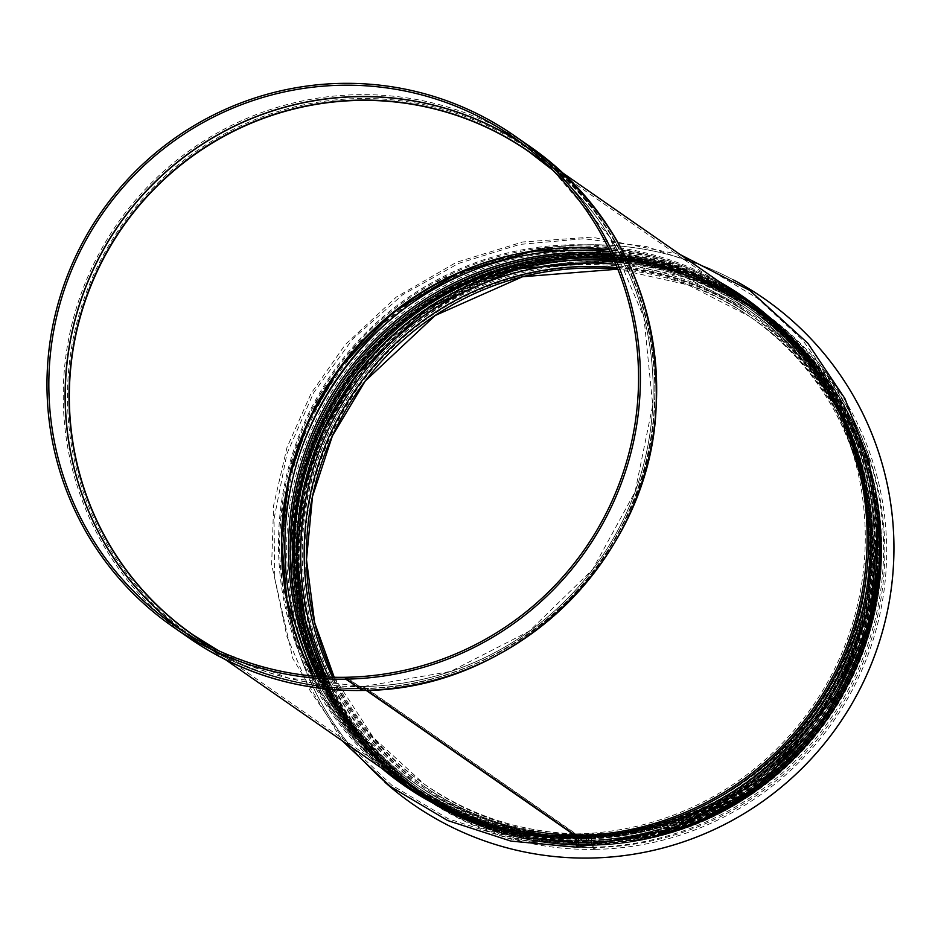 <?xml version="1.0" encoding="UTF-8"?>
<svg xmlns="http://www.w3.org/2000/svg" width="941" height="941" viewBox="0 0 941 941"><rect width="100%" height="100%" fill="white"/><g stroke="black" fill="none" stroke-linecap="round" stroke-linejoin="round"><path stroke-width="0.71" stroke-dasharray="4.71 3.53" d="M577.868 847.253A12.139 1.494 88.9 0 0 579.115 839.348L579.303 838.137L583.02 840.689L583.632 836.502L586.572 838.549L587.302 843.689L588.631 844.595L589.278 835.82L591.548 837.384L592.418 847.241L595.488 849.37L595.465 847.512L592.395 845.371L591.524 835.526L589.242 833.949L588.596 842.724L587.29 841.819L586.561 836.69L583.62 834.643L582.985 838.831L579.268 836.267L578.891 838.702A10.269 1.27 -91.1 0 1 577.833 845.383A10.269 1.27 -91.1 0 1 576.421 836.984L575.939 833.938L363.791 686.483L362.556 688.589L346.276 677.273M589.278 835.82L589.301 835.82C684.672 831.573 761.034 790.816 818.376 713.572C864.591 645.714 880.4 571.646 865.802 491.355C850.064 417.392 811.613 358.533 750.447 314.776A286.734 283.406 124.8 0 1 858.415 632.211A286.734 283.406 124.8 0 1 589.301 835.82M579.303 838.137L579.327 838.137C677.814 833.75 756.67 791.675 815.871 711.902C861.709 644.856 878.588 571.399 866.496 491.543C851.899 411.252 811.636 347.441 745.719 300.12A296.074 292.639 124.8 0 1 857.216 627.894A296.074 292.639 124.8 0 1 579.327 838.137M362.638 690.435L363.779 688.342L366.672 690.341M575.821 835.702L575.433 833.949L363.273 686.495L362.026 688.589L346.276 677.649M362.25 690.235L363.285 688.353L366.178 690.365M577.598 847.065A12.139 1.506 89 0 0 578.597 839.36L578.797 838.137L582.514 840.701L583.126 836.514L586.067 838.56L586.796 843.689L588.113 844.595L588.784 835.82L591.042 837.396L591.901 847.241L594.971 849.382L594.959 847.523L591.889 845.383L591.03 835.537L588.748 833.961L588.078 842.736L586.784 841.83L586.055 836.702L583.114 834.655L582.479 838.831L578.762 836.278L578.374 838.702A10.269 1.27 -91 0 1 577.303 845.394A10.269 1.27 -91 0 1 576.951 845.018M575.868 836.326A294.204 290.793 124.8 0 1 408.853 784.829L412.511 787.37C463.642 822.34 520.291 839.49 582.479 838.831L582.455 838.831A294.204 290.793 124.8 0 1 412.511 787.37A294.204 290.793 124.8 0 1 317.717 676.45M581.032 837.478A292.663 289.263 124.8 0 0 582.679 837.455L582.679 837.455A292.616 289.228 124.8 0 1 580.973 837.443M586.784 841.83A294.204 290.793 124.8 0 1 416.828 790.369L418.11 791.263C469.241 826.233 525.901 843.383 588.078 842.736L588.066 842.724A294.204 290.793 124.8 0 1 418.11 791.263A294.204 290.793 124.8 0 1 347.229 383.716A294.204 290.793 124.8 0 1 753.917 308.095A294.204 290.793 124.8 0 1 864.708 633.799A294.204 290.793 124.8 0 1 588.572 842.713C686.483 838.36 764.833 796.557 823.657 717.301C874.801 641.586 889.645 559.636 868.167 471.429C849.347 403.301 811.26 348.852 753.917 308.095L752.635 307.201A294.204 290.793 124.8 0 1 863.426 632.905A294.204 290.793 124.8 0 1 587.29 841.819M594.971 849.382A296.074 292.639 124.8 0 1 423.944 797.592A296.074 292.639 124.8 0 1 352.616 387.469A296.074 292.639 124.8 0 1 761.881 311.353A296.074 292.639 124.8 0 1 873.377 639.127A296.074 292.639 124.8 0 1 595.488 849.37M594.959 847.523A294.204 290.793 124.8 0 1 425.014 796.051A294.204 290.793 124.8 0 1 354.134 388.515A294.204 290.793 124.8 0 1 760.81 312.882A294.204 290.793 124.8 0 1 871.601 638.598A294.204 290.793 124.8 0 1 595.465 847.512M878.447 546.768A291.404 288.017 -55.2 0 0 755.635 312.694A291.404 288.017 -55.2 0 0 352.816 387.61A291.404 288.017 -55.2 0 0 423.027 791.263A291.404 288.017 -55.2 0 0 723.476 807.66A291.404 288.017 -55.2 0 0 878.447 546.768M881.082 546.227A294.756 291.345 -55.2 0 0 756.846 309.448A294.756 291.345 -55.2 0 0 349.393 385.222A294.756 291.345 -55.2 0 0 420.404 793.534A294.756 291.345 -55.2 0 0 724.323 810.119A294.756 291.345 -55.2 0 0 881.082 546.227M764.198 298.626A307.836 304.272 -55.2 0 0 338.678 377.776A307.836 304.272 -55.2 0 0 412.828 804.19M733.757 280.053A307.836 304.272 -55.2 0 0 338.607 377.811A307.836 304.272 -55.2 0 0 384.916 782.242M875.718 493.366A294.756 291.345 -55.2 0 0 756.623 309.283A294.756 291.345 -55.2 0 0 349.158 385.057A294.756 291.345 -55.2 0 0 420.168 793.381A294.756 291.345 -55.2 0 0 634.222 840.831M875.648 544.827A291.404 288.017 -55.2 0 0 752.835 310.753A291.404 288.017 -55.2 0 0 350.028 385.657A291.404 288.017 -55.2 0 0 420.227 789.323A291.404 288.017 -55.2 0 0 720.677 805.708A291.404 288.017 -55.2 0 0 875.648 544.827M591.889 845.383A294.204 290.793 124.8 0 1 421.944 793.922A294.204 290.793 124.8 0 1 351.064 386.386A294.204 290.793 124.8 0 1 757.752 310.753A294.204 290.793 124.8 0 1 868.531 636.457A294.204 290.793 124.8 0 1 592.395 845.371M591.03 835.537A284.864 281.559 124.8 0 1 426.485 785.7A284.864 281.559 124.8 0 1 334.196 677.261M617.261 267.773A284.864 281.559 124.8 0 1 749.377 316.317L687.93 284.864L617.825 269.185A284.864 281.559 124.8 0 1 751.624 317.87A284.864 281.559 124.8 0 1 858.898 633.246A284.864 281.559 124.8 0 1 591.524 835.526M334.208 677.261L373.342 737.509L424.238 784.147C473.723 817.988 528.56 834.596 588.748 833.961A284.864 281.559 124.8 0 1 424.238 784.147A284.864 281.559 124.8 0 1 332.679 677.226M589.242 833.949C690.294 832.926 788.476 772.408 835.584 682.096C904.089 559.989 864.697 392.809 749.377 316.317A284.864 281.559 124.8 0 1 856.651 631.682A284.864 281.559 124.8 0 1 589.278 833.961M588.348 836.725A287.946 284.605 124.8 0 1 328.891 677.108M615.826 264.268A287.946 284.605 124.8 0 1 871.731 560.342A287.946 284.605 124.8 0 1 588.854 836.714M416.828 790.369A294.204 290.793 124.8 0 1 345.947 382.834A294.204 290.793 124.8 0 1 752.635 307.201C694.905 267.962 631.082 251.2 561.189 256.917C476.087 266.256 406.853 304.766 353.487 372.436C251.941 498.601 282.829 702.656 416.828 790.369M586.055 836.702A289.534 286.17 124.8 0 1 418.804 786.053A289.534 286.17 124.8 0 1 325.539 676.955L365.19 737.544L415.863 784.006A289.534 286.17 124.8 0 1 323.551 676.838M613.708 259.34A289.534 286.17 124.8 0 1 746.342 308.507L685.119 277.219L614.508 261.186A289.534 286.17 124.8 0 1 749.283 310.554A289.534 286.17 124.8 0 1 858.31 631.093A289.534 286.17 124.8 0 1 586.561 836.69M583.114 834.655A289.534 286.17 124.8 0 1 415.863 784.006C466.16 818.411 521.89 835.29 583.067 834.643M583.573 834.632C686.295 833.597 786.076 772.079 833.949 680.284C903.583 556.178 863.544 386.269 746.342 308.507A289.534 286.17 124.8 0 1 855.369 629.047A289.534 286.17 124.8 0 1 583.62 834.643M580.468 837.443A292.616 289.228 124.8 0 1 319.693 676.591M612.132 255.811A292.616 289.228 124.8 0 1 870.613 557.319A292.616 289.228 124.8 0 1 583.185 837.408A292.663 289.263 124.8 0 0 870.648 557.307A292.663 289.263 124.8 0 0 612.12 255.776M580.515 837.478A292.663 289.263 124.8 0 1 319.646 676.591M611.309 254.011A294.204 290.793 124.8 0 1 748.318 304.202A294.204 290.793 124.8 0 1 859.098 629.905A294.204 290.793 124.8 0 1 582.961 838.819M578.797 836.29A294.204 290.793 124.8 0 1 576.115 836.326M578.762 836.278C516.597 836.925 459.961 819.776 408.853 784.829A294.204 290.793 124.8 0 1 315.2 676.238M610.238 251.729A294.204 290.793 124.8 0 1 744.66 301.661A294.204 290.793 124.8 0 1 855.451 627.365A294.204 290.793 124.8 0 1 579.315 836.278M578.374 838.702A296.944 293.498 124.8 0 1 576.268 838.737M575.998 838.737A296.944 293.498 124.8 0 1 282.547 568.811M499.001 258.34A296.944 293.498 124.8 0 1 868.167 499.295A296.944 293.498 124.8 0 1 578.891 838.702M575.433 833.949A294.204 290.793 124.8 0 1 405.489 782.489A294.204 290.793 124.8 0 1 312.906 676.038M529.136 151.866L741.296 299.32L678.449 266.315L609.25 249.671A294.204 290.793 124.8 0 1 741.296 299.32A294.204 290.793 124.8 0 1 852.076 625.024A294.204 290.793 124.8 0 1 575.939 833.938M363.273 686.495A294.204 290.793 124.8 0 1 218.63 650.737L288.511 678.085L363.238 686.483M363.744 686.471L450.492 671.486L529.16 631.282L592.618 569.517L635.081 491.802L652.725 405.171L643.95 317.493L609.568 236.697L552.673 170.109A294.204 290.793 124.8 0 1 635.116 491.837A294.204 290.793 124.8 0 1 363.791 686.483M363.132 686.577A294.38 290.969 124.8 0 1 216.63 649.808M551.108 168.557A294.38 290.969 124.8 0 1 635.481 490.837A294.38 290.969 124.8 0 1 363.649 686.565M362.097 688.553A297.097 293.651 124.8 0 1 183.436 631.54M522.408 143.82A297.097 293.651 124.8 0 1 642.727 473.382A297.097 293.651 124.8 0 1 362.614 688.541M174.085 625.295L190.353 636.61C242.002 671.933 299.238 689.259 362.05 688.6A297.191 293.745 124.8 0 1 190.353 636.61A297.191 293.745 124.8 0 1 182.307 630.811M521.338 143.008A297.191 293.745 124.8 0 1 529.571 148.525A297.191 293.745 124.8 0 1 641.48 477.546A297.191 293.745 124.8 0 1 362.544 688.577M189.282 638.139A299.062 295.592 124.8 0 1 117.237 223.876A299.062 295.592 124.8 0 1 530.63 146.996M225.228 659.476L192.258 636.575C243.707 671.756 300.708 689.012 363.273 688.353A296.074 292.639 124.8 0 1 192.258 636.575A296.074 292.639 124.8 0 1 120.93 226.44A296.074 292.639 124.8 0 1 530.195 150.337A296.074 292.639 124.8 0 1 641.691 478.11A296.074 292.639 124.8 0 1 363.802 688.353M404.418 784.018A296.074 292.639 124.8 0 1 333.09 373.895A296.074 292.639 124.8 0 1 742.355 297.779M381.505 768.091A297.438 293.992 124.8 0 1 332.197 373.271A297.438 293.992 124.8 0 1 719.442 281.853M578.809 838.149A296.074 292.639 124.8 0 1 407.782 786.358A296.074 292.639 124.8 0 1 336.455 376.235A296.074 292.639 124.8 0 1 745.719 300.12L749.377 302.661A296.074 292.639 124.8 0 1 860.874 630.435A296.074 292.639 124.8 0 1 582.985 840.678C688.083 839.631 790.099 776.737 839.043 682.895C907.183 561.13 875.906 390.303 749.377 302.661A296.074 292.639 124.8 0 0 340.113 378.776A296.074 292.639 124.8 0 0 411.44 788.899A296.074 292.639 124.8 0 0 582.467 840.689M586.067 838.56A291.404 288.017 124.8 0 1 417.745 787.593L414.793 785.547C465.43 820.176 521.526 837.161 583.102 836.514A291.404 288.017 124.8 0 1 414.793 785.547A291.404 288.017 124.8 0 1 344.594 381.881A291.404 288.017 124.8 0 1 747.401 306.978A291.404 288.017 124.8 0 1 857.133 629.588A291.404 288.017 124.8 0 1 583.632 836.502M583.608 836.502C680.555 832.185 758.175 790.769 816.447 712.266C861.556 646.267 878.165 573.975 866.273 495.378C851.899 416.357 812.271 353.545 747.401 306.978L750.353 309.024C633.516 221.9 443.517 248.436 351.875 377.894C297.909 455.032 282.488 538.899 305.602 629.505C324.704 695.375 362.085 748.071 417.745 787.593A291.404 288.017 124.8 0 1 347.535 383.928A291.404 288.017 124.8 0 1 750.353 309.024A291.404 288.017 124.8 0 1 860.086 631.634A291.404 288.017 124.8 0 1 586.572 838.549M586.796 843.689A296.074 292.639 124.8 0 1 415.769 791.91A296.074 292.639 124.8 0 1 344.43 381.775A296.074 292.639 124.8 0 1 753.706 305.672A296.074 292.639 124.8 0 1 877.247 572.74M709.138 814.6A296.074 292.639 124.8 0 1 587.302 843.689M588.078 844.583A296.074 292.639 124.8 0 1 417.051 792.793A296.074 292.639 124.8 0 1 345.712 382.669A296.074 292.639 124.8 0 1 754.988 306.554A296.074 292.639 124.8 0 1 878.423 518.173M658.429 834.714A296.074 292.639 124.8 0 1 588.584 844.571M591.042 837.396A286.734 283.406 124.8 0 1 425.414 787.241L423.168 785.676C472.982 819.752 528.195 836.467 588.784 835.82A286.734 283.406 124.8 0 1 423.168 785.676A286.734 283.406 124.8 0 1 354.087 388.492A286.734 283.406 124.8 0 1 750.447 314.776L752.694 316.341A286.734 283.406 124.8 0 1 860.662 633.775A286.734 283.406 124.8 0 1 591.548 837.384M425.414 787.241A286.734 283.406 124.8 0 1 356.333 390.045A286.734 283.406 124.8 0 1 752.694 316.341C637.739 230.616 450.774 256.717 360.603 384.104C307.507 460.008 292.322 542.534 315.07 631.682C333.867 696.505 370.648 748.354 425.414 787.241M591.901 847.241A296.074 292.639 124.8 0 1 420.874 795.451A296.074 292.639 124.8 0 1 349.546 385.328A296.074 292.639 124.8 0 1 758.811 309.224A296.074 292.639 124.8 0 1 870.307 636.998A296.074 292.639 124.8 0 1 592.418 847.241M579.374 254.364A293.263 289.863 -55.2 0 0 330.444 697.069A293.263 289.863 -55.2 0 0 834.42 687.989A293.263 289.863 -55.2 0 0 579.374 254.364M579.609 256.375A291.404 288.017 124.8 0 1 747.942 307.354A291.404 288.017 124.8 0 1 818.152 711.008A291.404 288.017 124.8 0 1 415.334 785.923A291.404 288.017 124.8 0 1 305.684 463.078A291.404 288.017 124.8 0 1 579.609 256.375M579.362 253.799A293.827 290.416 124.8 0 1 834.902 688.259A293.827 290.416 124.8 0 1 329.962 697.363A293.827 290.416 124.8 0 1 579.362 253.799M581.479 257.681A291.404 288.017 -55.2 0 0 307.542 464.372A291.404 288.017 -55.2 0 0 417.204 787.217A291.404 288.017 -55.2 0 0 820.011 712.302A291.404 288.017 -55.2 0 0 749.812 308.648A291.404 288.017 -55.2 0 0 581.479 257.681C643.079 257.034 699.175 274.019 749.812 308.648L747.942 307.354C803.767 347.006 841.207 399.878 860.239 465.983C881.058 546.239 870.531 622.472 828.68 694.693C790.499 756.588 737.121 799.203 668.557 822.528C578.045 849.899 493.637 837.69 415.334 785.923L417.204 787.217C355.157 742.837 316.105 683.142 300.038 608.145C259.892 437.294 406.3 255.011 581.503 257.681M579.585 252.106A295.697 292.263 -55.2 0 0 301.614 461.843A295.697 292.263 -55.2 0 0 412.887 789.452A295.697 292.263 -55.2 0 0 821.634 713.431A295.697 292.263 -55.2 0 0 750.4 303.825A295.697 292.263 -55.2 0 0 579.585 252.106M581.444 253.4A295.697 292.263 124.8 0 1 752.259 305.119A295.697 292.263 124.8 0 1 823.504 714.725A295.697 292.263 124.8 0 1 414.746 790.746A295.697 292.263 124.8 0 1 303.473 463.137A295.697 292.263 124.8 0 1 581.444 253.4M581.703 255.976A293.263 289.863 124.8 0 1 836.749 689.612A293.263 289.863 124.8 0 1 332.773 698.692A293.263 289.863 124.8 0 1 581.703 255.976M581.691 255.423A293.827 290.416 -55.2 0 0 332.291 698.975A293.827 290.416 -55.2 0 0 837.231 689.882A293.827 290.416 -55.2 0 0 581.691 255.423M879.929 546.745A292.898 289.499 -55.2 0 0 442.258 301.943A292.898 289.499 -55.2 0 0 445.787 807.26A292.898 289.499 -55.2 0 0 879.929 546.745M420.404 793.534L420.874 793.863C496.554 844.171 578.597 857.545 666.993 834.008C791.769 800.238 884.587 675.838 881.564 546.568A294.756 291.345 -55.2 0 0 757.317 309.777A294.756 291.345 -55.2 0 0 349.852 385.551A294.756 291.345 -55.2 0 0 420.874 793.863A294.756 291.345 -55.2 0 0 724.793 810.448A294.756 291.345 -55.2 0 0 881.552 546.545C878.365 447.128 836.949 368.19 757.317 309.777L756.846 309.448M879.223 544.933A294.756 291.345 -55.2 0 0 754.988 308.154A294.756 291.345 -55.2 0 0 347.523 383.928A294.756 291.345 -55.2 0 0 418.545 792.24A294.756 291.345 -55.2 0 0 722.465 808.825A294.756 291.345 -55.2 0 0 879.223 544.933M877.13 544.804A292.898 289.499 -55.2 0 0 439.471 299.991A292.898 289.499 -55.2 0 0 442.999 805.308A292.898 289.499 -55.2 0 0 877.13 544.804M760.81 312.882L757.752 310.753C700.01 271.514 636.198 254.752 566.294 260.469C481.192 269.808 411.958 308.319 358.603 375.988C257.058 502.153 287.946 706.209 421.944 793.922L425.014 796.051M582.985 838.831C680.872 834.467 759.234 792.663 818.058 713.407C869.202 637.692 884.034 555.743 862.568 467.536C843.736 399.407 805.649 344.959 748.318 304.202L744.66 301.661C863.756 380.67 904.442 553.32 833.691 679.426C785.041 772.702 683.648 835.208 579.268 836.267M577.303 845.394L511.339 839.278L448.434 818.846L391.632 785.076L343.665 739.614L310.201 690.894L286.911 636.457L274.701 578.409L274.031 518.962L286.923 453.785L313.565 392.844L352.71 339.019L402.477 294.898L458.514 263.433L519.773 244.425L583.514 238.755L646.879 246.648L704.915 266.774L757.552 298.344L802.602 340.042L838.208 390.139L867.484 462.478L877.247 540.475L866.72 618.378L836.725 691.047L789.287 753.765L727.405 802.438L655.148 833.726L577.833 845.383M193.328 635.034L405.489 782.489L352.616 735.05L312.918 676.038M362.556 688.589C488.367 688.024 607.639 597.006 642.221 475.17C679.873 356.039 632.129 217.571 529.571 148.525L513.292 137.221M363.779 688.342C470.041 687.295 573.163 622.871 621.495 527.313C690.482 400.666 648.961 229.204 530.195 150.337L563.165 173.238M404.383 783.994L358.603 744.46L321.998 696.246L296.133 641.386L282.112 582.244L280.794 518.068L293.345 454.974L319.164 395.949L357.039 343.794L440.8 279.195L541.487 248.059L646.255 254.399L741.731 297.356M680.155 254.552L591.701 237.132L522.737 241.966L456.479 262.28L396.349 297.038L345.441 344.441L311.236 393.162L286.993 447.493L273.631 505.411L271.643 564.706L292.839 658.535L342.206 740.779M578.797 838.137C516.233 838.807 459.232 821.54 407.782 786.358L411.44 788.899C462.901 824.093 519.926 841.36 582.514 840.701M878.353 517.303L861.627 444.564L818.858 367.296L753.706 305.672C704.056 271.667 649.055 254.388 588.666 253.823C500.988 255.199 427.12 288.275 367.061 353.051C315.741 411.982 290.393 480.38 291.016 558.236C295.462 656.395 337.043 734.286 415.769 791.91L417.051 792.793C468.512 827.986 525.537 845.265 588.113 844.595M588.631 844.595L657.583 834.973M761.881 311.353L758.811 309.224C709.173 275.219 654.16 257.94 593.783 257.375C506.105 258.751 432.237 291.828 372.177 356.604C320.857 415.534 295.509 483.933 296.121 561.789C300.567 659.947 342.159 737.838 420.874 795.451L423.944 797.592M579.562 252.094C642.056 251.435 698.998 268.679 750.4 303.825L752.259 305.119C795.521 335.49 828.268 374.741 850.499 422.874C886.61 506.54 885.599 590.136 847.453 673.697C804.343 758.505 736.874 812.365 645.02 835.29C561.742 852.652 484.991 837.808 414.746 790.746L412.887 789.452C349.911 744.402 310.271 683.813 293.968 607.698C278.724 524.36 295.215 447.551 343.418 377.282C402.677 298.003 481.392 256.281 579.562 252.094M756.623 309.283L754.988 308.154C693.388 266.456 625.471 250.106 551.238 259.116C463.16 272.631 393.809 316.364 343.159 390.35C298.203 461.219 284.382 537.464 301.72 619.06C319.246 691.47 358.192 749.201 418.545 792.24L420.168 793.381M755.635 312.694L752.835 310.753M423.027 791.263L420.227 789.323"/><path stroke-width="1.41" d="M366.672 690.341L575.963 835.796L576.198 837.325A12.139 1.494 88.9 0 0 577.868 847.253L680.672 827.174L770.985 773.42L838.102 692.4L874.189 593.63L878.882 526.784L868.943 460.678L844.865 398.49L807.79 343.194L749.824 290.463L680.155 254.552M346.276 677.649L345.759 677.285A297.191 293.745 124.8 0 1 174.085 625.295A297.191 293.745 124.8 0 1 102.487 213.619A297.191 293.745 124.8 0 1 513.292 137.221A297.191 293.745 124.8 0 1 625.212 466.242A297.191 293.745 124.8 0 1 346.276 677.273L346.288 679.131L362.638 690.435M345.759 677.285L345.77 679.143L362.25 690.235M366.178 690.365L575.445 835.808L575.68 837.325A12.139 1.506 89 0 0 577.339 847.253A12.139 1.506 89 0 0 577.598 847.065M576.951 845.018A10.269 1.27 -91 0 1 575.904 836.984L575.821 835.702M345.77 679.143A299.062 295.592 124.8 0 1 173.015 626.835A299.062 295.592 124.8 0 1 100.969 212.56A299.062 295.592 124.8 0 1 514.362 135.692A299.062 295.592 124.8 0 1 626.977 466.771A299.062 295.592 124.8 0 1 346.288 679.131M384.916 782.242A307.836 304.272 -55.2 0 0 412.817 804.19A307.836 304.272 -55.2 0 0 412.84 804.202A307.836 304.272 -55.2 0 0 730.24 821.517A307.836 304.272 -55.2 0 0 893.95 545.921A307.836 304.272 -55.2 0 0 764.21 298.638A307.836 304.272 -55.2 0 0 764.198 298.626A307.836 304.272 -55.2 0 0 733.757 280.053M412.84 804.202L412.817 804.19A307.836 304.272 -55.2 0 0 730.216 821.505A307.836 304.272 -55.2 0 0 893.926 545.898A307.836 304.272 -55.2 0 0 764.186 298.626L764.186 298.626M634.222 840.831A294.756 291.345 -55.2 0 0 880.847 546.062A294.756 291.345 -55.2 0 0 875.718 493.366M334.196 677.261A284.864 281.559 124.8 0 1 357.851 391.103A284.864 281.559 124.8 0 1 617.814 269.173L522.549 276.736L435.154 315.506L365.202 381.07L332.42 435.801L312.518 496.342L306.484 559.66L314.612 622.589L334.208 677.261M332.679 677.226A284.864 281.559 124.8 0 1 355.604 389.539A284.864 281.559 124.8 0 1 617.261 267.773M328.891 677.108A287.946 284.605 124.8 0 1 352.64 387.48A287.946 284.605 124.8 0 1 615.826 264.268M325.539 676.955A289.534 286.17 124.8 0 1 349.052 384.987A289.534 286.17 124.8 0 1 614.508 261.175L516.456 268.75L427.626 308.154L356.521 374.789L323.21 430.413L302.978 491.955L296.838 556.307L305.107 620.272L325.551 676.955M323.551 676.838A289.534 286.17 124.8 0 1 346.112 382.94A289.534 286.17 124.8 0 1 613.708 259.34M319.693 676.591A292.616 289.228 124.8 0 1 343.147 380.882A292.616 289.228 124.8 0 1 612.132 255.811M319.646 676.591A292.663 289.263 124.8 0 1 343.112 380.858A292.663 289.263 124.8 0 1 612.12 255.776M317.717 676.45A294.204 290.793 124.8 0 1 341.63 379.823A294.204 290.793 124.8 0 1 611.309 254.011M315.2 676.238A294.204 290.793 124.8 0 1 337.972 377.282A294.204 290.793 124.8 0 1 610.238 251.729M282.547 568.811A296.944 293.498 124.8 0 1 499.001 258.34M312.906 676.038A294.204 290.793 124.8 0 1 334.608 374.941A294.204 290.793 124.8 0 1 609.239 249.647L532.747 251.129L459.055 272.537L393.115 312.424L339.642 367.99L308.507 420.756L288.863 478.734L281.547 539.405L286.899 600.135L312.918 676.038M193.328 635.034L218.63 650.737A294.204 290.793 124.8 0 1 193.328 635.034A294.204 290.793 124.8 0 1 122.448 227.499A294.204 290.793 124.8 0 1 529.136 151.866A294.204 290.793 124.8 0 1 552.673 170.098L529.136 151.866M216.63 649.808A294.38 290.969 124.8 0 1 122.165 227.299A294.38 290.969 124.8 0 1 551.108 168.557M183.436 631.54A297.097 293.651 124.8 0 1 118.895 225.028A297.097 293.651 124.8 0 1 522.408 143.82M182.307 630.811A297.191 293.745 124.8 0 1 118.754 224.923A297.191 293.745 124.8 0 1 521.338 143.008M189.282 638.139C241.272 673.685 298.862 691.129 362.073 690.459A299.062 295.592 124.8 0 1 189.282 638.139L173.015 626.835M530.63 146.996A299.062 295.592 124.8 0 1 643.244 478.075A299.062 295.592 124.8 0 1 362.556 690.435C512.986 690.941 649.384 560.295 656.042 409.359C659.994 299.497 618.19 212.043 530.63 146.996L514.362 135.692M575.445 835.808A296.074 292.639 124.8 0 1 404.418 784.018L404.383 783.994M563.165 173.238L742.355 297.779A296.074 292.639 124.8 0 1 853.852 625.553A296.074 292.639 124.8 0 1 575.963 835.796M575.68 837.325A297.438 293.992 124.8 0 1 381.505 768.091M719.442 281.853A297.438 293.992 124.8 0 1 859.262 612.391A297.438 293.992 124.8 0 1 576.198 837.325M877.247 572.74A296.074 292.639 124.8 0 1 709.138 814.6M878.423 518.173A296.074 292.639 124.8 0 1 658.429 834.714M225.228 659.476L404.418 784.018M741.731 297.356L742.355 297.779M342.206 740.779L390.433 786.523L447.598 820.505L510.975 841.113L577.339 847.253M657.583 834.973L752.388 790.969L826.339 716.724L870.166 621.519L878.353 517.303"/></g></svg>
